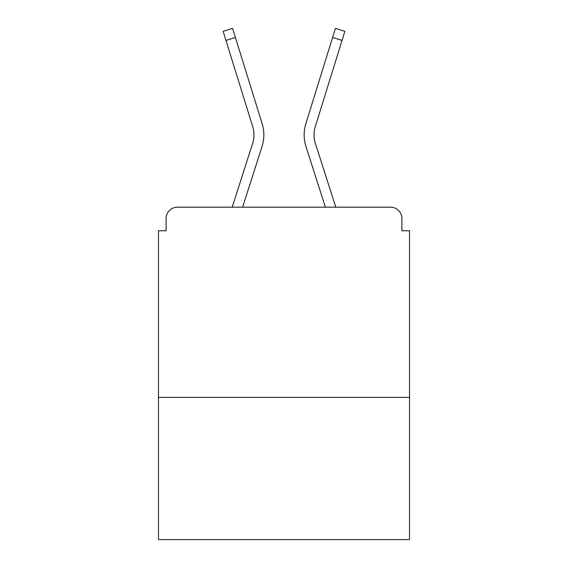 <?xml version="1.0" encoding="UTF-8"?>
<svg xmlns="http://www.w3.org/2000/svg" width="568" height="568" viewBox="0 0 568 568"><rect width="100%" height="100%" fill="white"/><g stroke="black" fill="none" stroke-linecap="round" stroke-linejoin="round"><path stroke-width="0.85" d="M409.521 397.344L409.521 230.75L401.91 230.75L401.91 218.581A11.41 11.41 0 0 0 390.5 207.171L177.5 207.171A11.41 11.41 0 0 0 166.09 218.581L166.09 230.75L158.479 230.75L158.479 539.6L409.521 539.6L409.521 397.344L158.479 397.344M166.09 218.581L166.09 230.75M390.5 207.171L335.787 207.171L315.389 143.484A28.144 28.144 0 0 1 315.311 126.557L342.042 40.413L332.592 37.481L305.868 123.632A38.035 38.035 0 0 0 305.974 146.501L325.4 207.171M225.957 40.413L223.146 31.332L232.589 28.4L235.408 37.481L225.957 40.413L252.689 126.557A28.144 28.144 0 0 1 252.611 143.484A28.144 28.144 0 0 0 252.689 126.557A28.144 28.144 0 0 1 252.611 143.484A28.144 28.144 0 0 0 252.689 126.557A28.144 28.144 0 0 1 252.611 143.484A28.144 28.144 0 0 0 252.689 126.557A28.144 28.144 0 0 1 252.611 143.484A28.144 28.144 0 0 0 252.689 126.557A28.144 28.144 0 0 1 252.611 143.484L232.213 207.171L177.5 207.171M401.91 230.75L401.91 218.581M262.132 123.632L235.408 37.481L262.132 123.632A38.035 38.035 0 0 1 262.026 146.501L242.6 207.171M305.868 123.632L335.411 28.4L344.854 31.332L342.042 40.413M315.389 143.484A28.144 28.144 0 0 1 315.311 126.557A28.144 28.144 0 0 0 315.389 143.484A28.144 28.144 0 0 1 315.311 126.557A28.144 28.144 0 0 0 315.389 143.484A28.144 28.144 0 0 1 315.311 126.557A28.144 28.144 0 0 0 315.389 143.484A28.144 28.144 0 0 1 315.311 126.557A28.144 28.144 0 0 0 315.389 143.484A28.144 28.144 0 0 1 315.311 126.557A28.144 28.144 0 0 0 315.389 143.484"/></g></svg>
